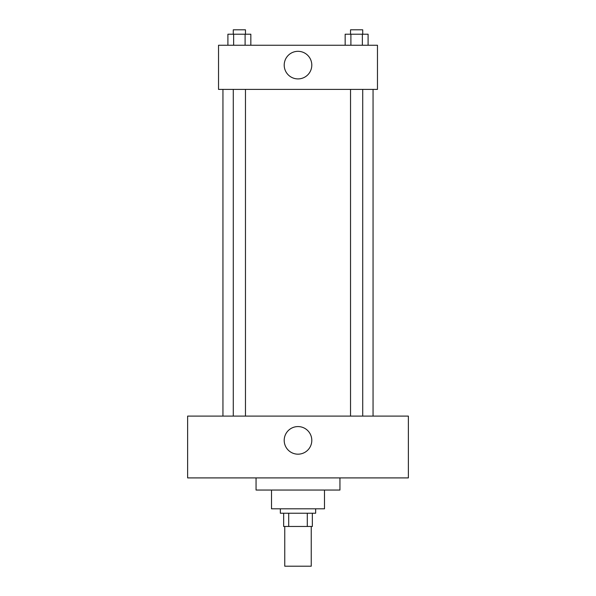 <?xml version="1.0" encoding="UTF-8"?>
<svg xmlns="http://www.w3.org/2000/svg" width="596" height="596" viewBox="0 0 596 596"><rect width="100%" height="100%" fill="white"/><g stroke="black" fill="none" stroke-linecap="round" stroke-linejoin="round"><path stroke-width="0.89" d="M284.754 526.469L284.754 566.2L311.246 566.2L311.246 526.469M307.29 513.223L307.29 526.469L283.651 526.469L283.651 513.223M307.29 526.469L312.349 526.469L312.349 513.223L312.349 526.469M315.656 508.805L315.656 513.223L280.344 513.223L280.344 508.805M288.71 513.223L288.71 526.469M324.492 490.046L324.492 508.805L271.508 508.805L271.508 490.046M339.944 477.903L339.944 490.046L256.056 490.046L256.056 477.903M408.372 477.903L187.628 477.903L187.628 416.097L408.372 416.097L408.372 477.903M298 426.58A13.797 13.797 0 0 1 309.95 447.276A13.797 13.797 0 0 1 286.05 447.276A13.797 13.797 0 0 1 298 426.58M373.051 89.4L373.051 416.097M350.537 416.097L350.537 89.4M245.463 89.4L245.463 416.097M377.469 89.4L218.531 89.4L218.531 45.251L377.469 45.251L377.469 89.4M311.797 65.12A13.797 13.797 0 0 1 291.101 77.063A13.797 13.797 0 0 1 291.101 53.171A13.797 13.797 0 0 1 311.797 65.12M368.097 45.251L368.097 34.218L345.159 34.218L345.159 45.251M362.361 34.218L362.361 45.251M350.895 34.218L350.895 45.251M350.537 34.218L350.537 29.8L362.718 29.8L362.718 34.218M250.841 45.251L250.841 34.218L227.903 34.218L227.903 45.251M245.105 34.218L245.105 45.251M233.639 34.218L233.639 45.251M233.282 34.218L233.282 29.8L245.463 29.8L245.463 34.218M222.949 89.4L222.949 416.097M362.718 416.097L362.718 89.4M233.282 89.4L233.282 416.097"/></g></svg>

